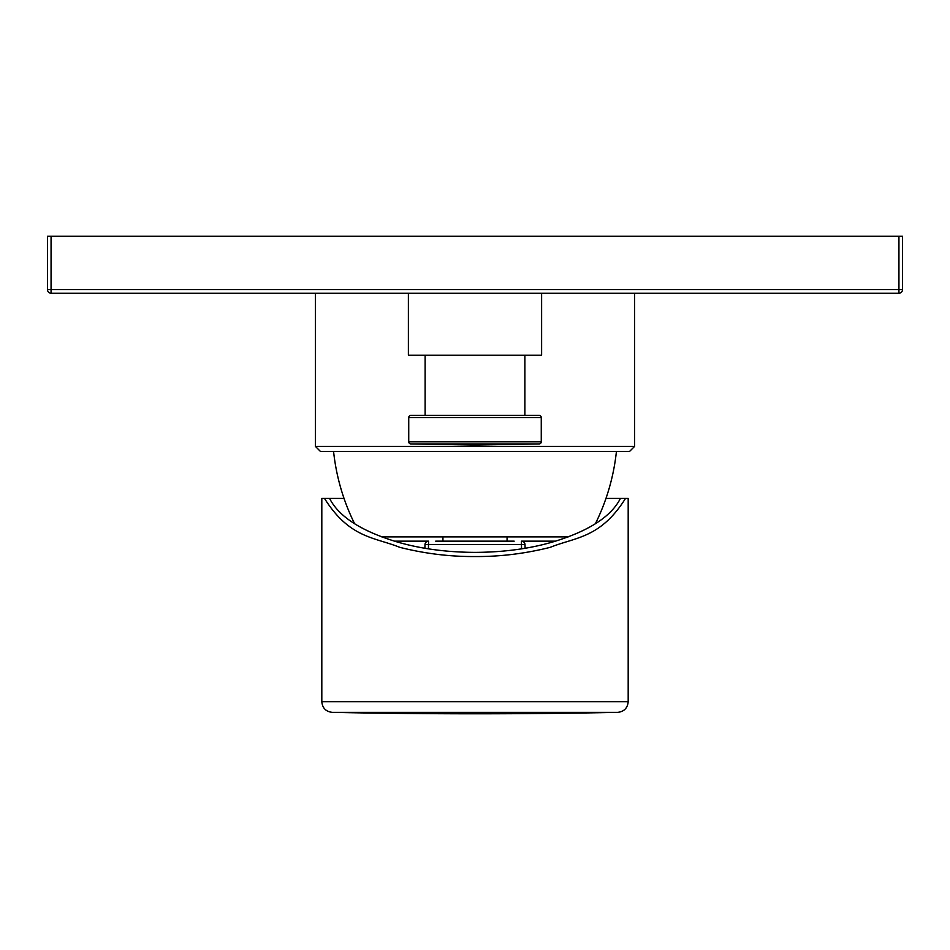 <?xml version="1.0" encoding="UTF-8"?>
<svg xmlns="http://www.w3.org/2000/svg" width="950" height="950" viewBox="0 0 950 950"><rect width="100%" height="100%" fill="white"/><g stroke="black" fill="none" stroke-linecap="round" stroke-linejoin="round"><path stroke-width="1.43" d="M408.381 293.206L408.381 355.193L541.619 355.193L541.619 293.206M541.263 441.798A2.138 2.138 0 0 1 539.161 443.935L410.839 443.935A2.138 2.138 0 0 1 408.738 441.798L408.738 417.537A2.138 2.138 0 0 1 410.875 415.399L539.125 415.399A2.138 2.138 0 0 1 541.263 417.537L541.263 441.798L408.738 441.798M410.839 443.935L475 445.051L539.161 443.935M524.875 355.193L524.875 415.399M425.125 355.193L425.125 415.399M315.4 293.206L315.4 446.393L634.6 446.393L634.6 293.206M634.6 446.393L629.613 451.381L320.387 451.381L315.4 446.393M333.569 451.381A213.75 213.75 0 0 0 354.599 523.699M381.722 536.881L568.278 536.881M616.431 451.381A213.75 213.75 0 0 1 595.401 523.699M507.062 541.156L507.062 536.881M435.694 541.156L514.164 541.156M439.019 541.156L436.299 541.156M513.629 541.156L510.981 541.156M521.431 541.156A3.562 3.562 0 0 1 524.994 544.587L525.124 548.257L524.994 544.587L521.431 544.587L521.431 541.156L555.477 541.156C589.772 530.421 611.42 516.171 620.433 498.406L628.188 498.406L628.188 701.682L321.812 701.682C322.418 708.071 325.909 711.633 332.286 712.369A7125 7125 0 0 0 617.714 712.369C624.091 711.633 627.582 708.071 628.188 701.682M321.812 701.682L321.812 498.406L329.567 498.406C338.58 516.171 360.228 530.421 394.523 541.156C418.57 548.506 445.396 552.247 475 552.378C504.604 552.247 531.43 548.506 555.477 541.156M324.484 498.406C349.576 538.389 374.656 537.154 399.748 547.331C424.828 553.636 449.92 556.712 475 556.546C500.08 556.712 525.172 553.636 550.252 547.331C575.344 537.154 600.424 538.389 625.516 498.406M329.567 498.406L344.019 498.406M605.981 498.406L620.433 498.406M428.414 548.827L428.569 541.156L394.523 541.156M425.006 544.587A3.562 3.562 0 0 1 428.569 541.156A3.562 3.562 0 0 0 425.006 544.587L424.876 548.257L425.006 544.587L521.431 544.587L521.586 548.827M442.938 541.156L442.938 536.881M898.938 236.206L902.5 236.206L902.5 289.643L47.5 289.643L47.5 236.206L898.938 236.206L898.938 293.206A3.562 3.562 0 0 0 902.5 289.643A3.562 3.562 0 0 1 898.938 293.206L51.062 293.206L51.062 236.206M51.062 293.206A3.562 3.562 0 0 1 47.5 289.643A3.562 3.562 0 0 0 51.062 293.206M541.263 417.537L408.738 417.537M332.286 712.369L617.714 712.369"/></g></svg>
